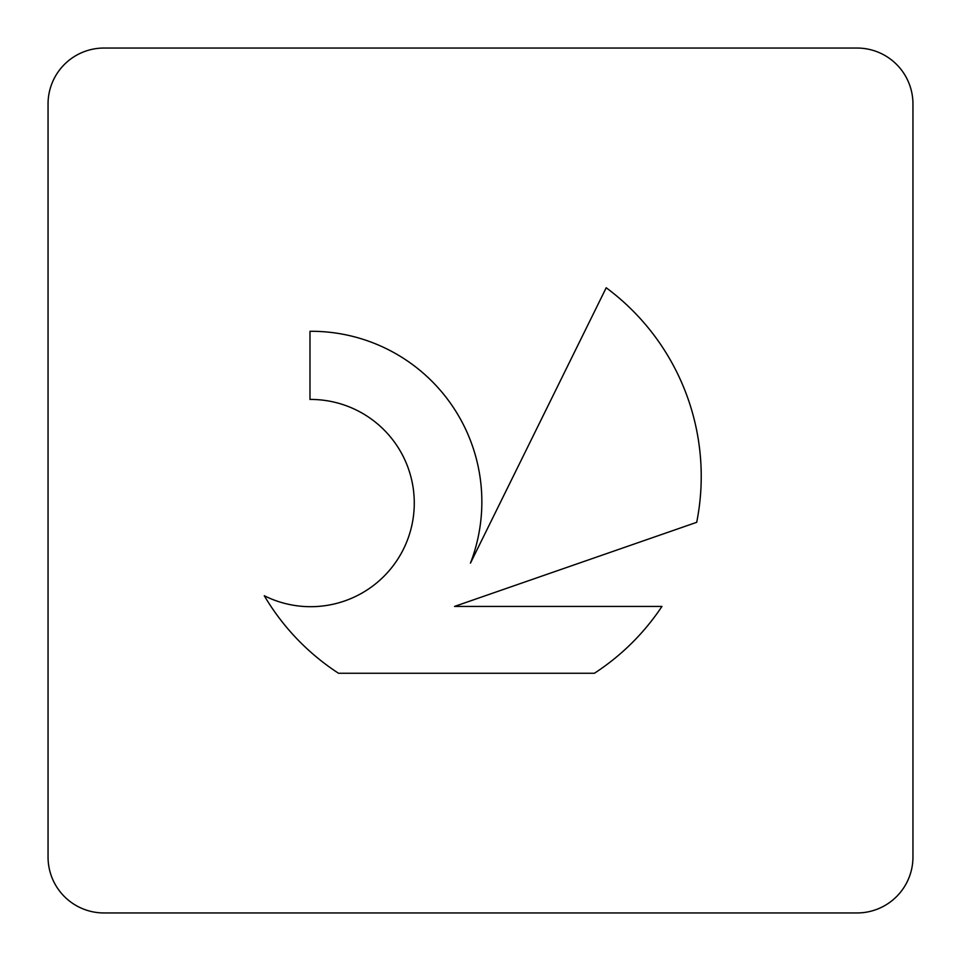 <?xml version="1.0" encoding="UTF-8"?>
<svg xmlns="http://www.w3.org/2000/svg" width="961" height="961" viewBox="0 0 961 961"><rect width="100%" height="100%" fill="white"/><g stroke="black" fill="none" stroke-linecap="round" stroke-linejoin="round"><path stroke-width="1.44" d="M264.275 595.736A103.62 103.62 0 0 0 403.32 549.428A103.62 103.62 0 0 0 309.983 399.44L309.983 331.293A170.541 170.541 0 0 1 470.458 563.122L606.211 287.759A234.772 234.772 0 0 1 696.701 522.316L454.541 606.427L661.949 606.427A234.772 234.772 0 0 1 594.403 673.265L338.524 673.265A234.772 234.772 0 0 1 264.275 595.736M857.056 912.95A55.894 55.894 0 0 0 912.95 857.056L912.95 103.944A55.894 55.894 0 0 0 857.056 48.05L103.944 48.05A55.894 55.894 0 0 0 48.05 103.944L48.05 857.056A55.894 55.894 0 0 0 103.944 912.95L857.056 912.95"/></g></svg>
